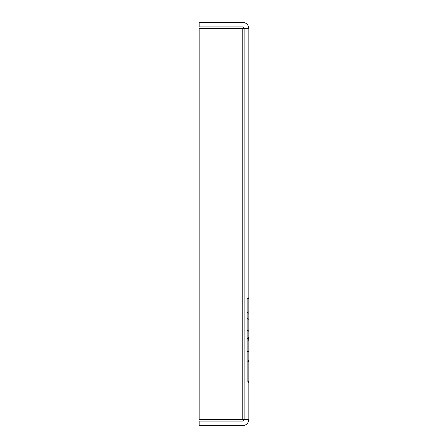 <?xml version="1.0" encoding="UTF-8"?>
<svg xmlns="http://www.w3.org/2000/svg" width="448" height="448" viewBox="0 0 448 448"><rect width="100%" height="100%" fill="white"/><g stroke="black" fill="none" stroke-linecap="round" stroke-linejoin="round"><path stroke-width="0.34" stroke-dasharray="2.24 1.68" d="M248.825 382.721L247.318 381.97L248.825 381.97L248.825 382.721L247.318 381.97L248.825 381.97L248.825 382.721L248.825 340.782L248.825 352.195L247.318 351.445L248.825 351.445L248.825 352.195L248.825 340.239L248.825 382.721L248.825 297.601L248.825 382.721L248.825 319.497L247.318 318.746L248.825 318.746L248.825 319.497L248.825 297.601L248.825 382.721L247.318 381.97L248.825 381.22L248.825 299.102L247.318 298.351L248.825 299.102L247.318 298.351L247.318 381.97L248.825 381.931L248.825 298.312L247.318 298.351L247.318 381.97L248.825 381.22L248.825 299.102L248.825 381.22L248.825 299.102L248.825 381.22L247.318 381.97L247.318 298.351L248.825 298.312L248.825 297.601L247.318 298.351L248.825 299.102L248.825 381.22L247.318 381.97L248.825 381.22L248.825 331.419L247.318 330.669L248.825 331.419L248.825 331.05L247.318 330.669L248.825 331.419L247.318 330.669L248.825 331.05L248.825 319.127L247.318 318.746L247.318 330.669L247.318 318.746L248.825 319.127L248.825 317.99L247.318 318.746L248.825 317.99L247.318 318.746L248.825 319.497L248.825 329.918L247.318 330.669L248.825 329.918L247.318 330.669L248.825 329.918L248.825 330.288L247.318 330.669L248.825 330.288L248.825 351.064L247.318 351.445L247.318 330.669L247.318 351.445L248.825 350.694L247.318 351.445L248.825 350.694L247.318 351.445L248.825 352.195L247.318 351.445L248.825 351.837L247.318 351.445L247.318 361.166L248.825 361.558L247.318 361.166L247.318 351.445L248.825 352.195L248.825 360.416L247.318 361.166L248.825 361.917L247.318 361.166L248.825 361.917L247.318 361.166L248.825 360.416L247.318 361.166L248.825 360.416L248.825 360.786L247.318 361.166L247.318 381.97L247.318 361.166L248.825 360.786L248.825 381.59L247.318 381.97L248.825 381.59L248.825 381.97L247.318 381.97L248.825 382.721L248.825 382.351L247.318 381.97L248.825 382.721L248.825 381.931L247.318 381.97L248.825 382.351L248.825 298.726L247.318 298.351L247.318 381.97L248.825 382.721L247.318 381.97L248.825 382.721L247.318 381.97L248.825 382.004L248.825 382.721L247.318 381.97L247.318 338.587L248.825 340.782L248.825 382.004L247.318 381.97L247.318 298.351L248.825 299.102L247.318 298.351L247.318 318.746L248.825 317.99L248.825 299.102L247.318 298.351L248.825 297.965L248.825 318.36L247.318 318.746L247.318 298.351L248.825 298.726L248.825 297.601L247.318 298.351L248.825 297.601L248.825 297.965L247.318 298.351L248.825 297.601L247.318 298.351L248.825 297.601L247.318 298.351L248.825 297.601L248.825 297.937L247.318 298.351L248.825 297.937L248.825 310.649L247.318 312.715L247.318 298.351L247.318 312.715L248.825 310.649L248.825 298.245L247.318 298.351L248.825 298.245L248.825 297.601L247.318 298.351L248.825 297.601L247.318 298.351L248.825 297.601L248.825 297.97L247.318 298.351L248.825 297.97L248.825 381.59L247.318 381.97L248.825 381.59L248.825 381.97L247.318 381.97L248.825 382.357L248.825 340.239L248.825 352.195L248.825 340.782L247.318 338.587L247.318 351.445L248.825 351.064L248.825 351.445L247.318 351.445L248.825 351.887L247.318 351.445L248.825 352.195L247.318 351.445L248.825 352.195L247.318 351.445L248.825 351.574L247.318 351.445L247.318 338.106L248.825 340.239L247.318 338.106L247.318 381.97L248.825 382.721L248.825 382.357L247.318 381.97L248.825 382.721M248.825 419.58L248.825 28.42L242.805 28.42L242.805 419.58L248.825 419.58L199.175 419.58L242.805 419.58L242.805 28.42L244.311 28.42L244.311 419.58L242.805 421.086L199.175 421.086L242.805 421.086L244.311 419.58L244.311 28.42L199.175 28.42L199.175 419.58L199.175 28.42L242.805 28.42L242.805 419.58L242.805 28.42L199.175 28.42L199.175 419.58L244.311 419.58L242.805 419.58L242.805 28.42L248.825 28.42L244.311 28.42L242.805 26.914L199.175 26.914L199.175 22.4L242.805 22.4C246.434 22.781 248.438 24.791 248.825 28.42L248.825 419.58L199.175 419.58L199.175 28.42L248.825 28.42C248.438 24.791 246.434 22.781 242.805 22.4L199.175 22.4L199.175 26.914L242.805 26.914L244.311 28.42L248.825 28.42L242.805 28.42L242.805 419.58L248.825 419.58L244.311 419.58L244.311 28.42L244.311 419.58L248.825 419.58C248.438 423.209 246.434 425.219 242.805 425.6C246.434 425.219 248.438 423.209 248.825 419.58M199.175 28.42L242.805 28.42L199.175 28.42L199.175 419.58L242.805 419.58L199.175 419.58L199.175 28.42M248.825 318.746L247.318 318.746L248.825 318.36L248.825 318.746M248.825 319.497L247.318 318.746L248.825 319.497M199.175 425.6L242.805 425.6L199.175 425.6L199.175 421.086L199.175 425.6M248.825 338.554L247.318 338.587L247.318 381.97L248.825 381.22L248.825 338.15L247.318 338.587L248.825 338.554L248.825 350.694L247.318 351.445L247.318 338.587L248.825 338.15M248.825 381.22L247.318 381.97L248.825 381.22L247.318 381.97L247.318 298.351L248.825 299.102L248.825 381.22L247.318 381.97L247.318 338.106L247.318 351.445L248.825 350.694L247.318 351.445L248.825 350.694L248.825 337.977L247.318 338.106L248.825 337.977L247.318 338.106L248.825 337.719L248.825 381.22L247.318 381.97L248.825 381.22M248.825 312.822L247.318 312.715L247.318 298.351L248.825 299.102L247.318 298.351L248.825 299.102L247.318 298.351L247.318 312.715L248.825 313.13L248.825 299.102L248.825 313.13L247.318 312.715L248.825 312.822L248.825 313.13M248.825 337.837L247.318 338.587M248.825 337.355L247.318 338.106M248.825 313.466L247.318 312.715"/><path stroke-width="0.67" d="M248.825 28.42L248.825 419.58L199.175 419.58L199.175 28.42L199.175 419.58L242.805 419.58L242.805 28.42L199.175 28.42L242.805 28.42L242.805 419.58L248.825 419.58L248.825 28.42L242.805 28.42L248.825 28.42C248.438 24.791 246.434 22.781 242.805 22.4C246.434 22.781 248.438 24.791 248.825 28.42M242.805 421.086L244.311 419.58L242.805 421.086L199.175 421.086L199.175 425.6L242.805 425.6C246.434 425.219 248.438 423.209 248.825 419.58C248.438 423.209 246.434 425.219 242.805 425.6L199.175 425.6L199.175 421.086L242.805 421.086M244.311 28.42L242.805 26.914L199.175 26.914L199.175 22.4L242.805 22.4L199.175 22.4L199.175 26.914L242.805 26.914L244.311 28.42"/></g></svg>
